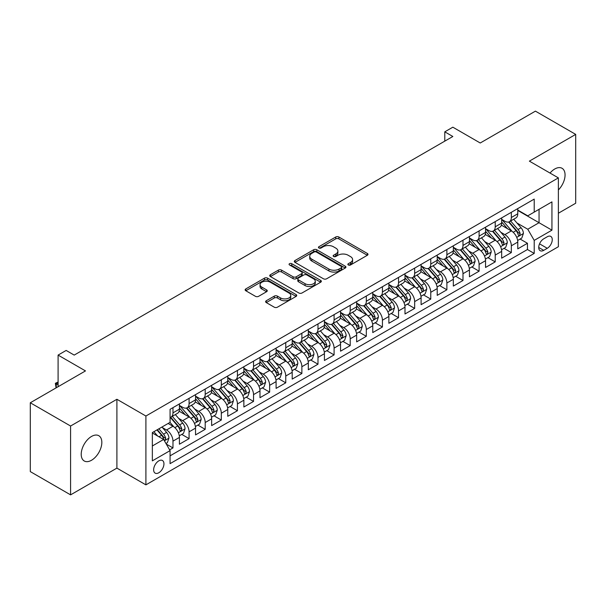 <?xml version="1.0" encoding="UTF-8"?>
<svg xmlns="http://www.w3.org/2000/svg" width="606" height="606" viewBox="0 0 606 606"><rect width="100%" height="100%" fill="white"/><g stroke="black" fill="none" stroke-linecap="round" stroke-linejoin="round"><path stroke-width="0.91" d="M348.321 264.981A1.568 0.901 0 0 0 350.533 264.981L367.342 255.277A2.235 1.288 0 0 0 367.993 254.368A2.235 1.288 0 0 0 367.342 253.452L338.868 237.014A2.235 1.288 0 0 0 335.709 237.014L318.907 246.718A1.568 0.901 0 0 0 318.445 247.354A1.568 0.901 0 0 0 318.907 247.998A1.568 0.901 0 0 0 321.119 247.998L323.293 246.74A7.158 4.128 0 0 1 333.414 246.74L335.785 248.112A7.158 4.128 0 0 1 337.883 251.035A7.158 4.128 0 0 1 335.785 253.952L333.611 255.209A1.568 0.901 0 0 0 333.156 255.846A1.568 0.901 0 0 0 333.611 256.49A1.568 0.901 0 0 0 335.83 256.49L338.004 255.232A7.158 4.128 0 0 1 348.124 255.232L350.495 256.603A7.158 4.128 0 0 1 352.594 259.527A7.158 4.128 0 0 1 350.495 262.443L348.321 263.701A1.568 0.901 0 0 0 347.859 264.337A1.568 0.901 0 0 0 348.321 264.981L348.321 263.701M91.529 460.257A14.582 8.423 120 0 0 101.05 447.402A14.582 8.423 120 0 0 98.816 435.722A14.582 8.423 120 0 0 91.529 436.441A14.582 8.423 120 0 0 81.999 449.296A14.582 8.423 120 0 0 84.234 460.977A14.582 8.423 120 0 0 91.529 460.257M558.376 189.958A14.582 8.423 120 0 0 562.042 168.279A14.582 8.423 120 0 0 554.755 168.998A14.582 8.423 120 0 0 550.021 173.058M158.795 472.771A7.295 4.212 120 0 0 163.559 466.34A7.295 4.212 120 0 0 162.438 460.499A7.295 4.212 120 0 0 158.795 460.863A7.295 4.212 120 0 0 154.03 467.287A7.295 4.212 120 0 0 155.151 473.127A7.295 4.212 120 0 0 158.795 472.771M266.276 300.75A2.235 1.288 0 0 0 265.625 301.667A2.235 1.288 0 0 0 266.276 302.576L274.268 307.189A2.235 1.288 0 0 0 277.427 307.189L296.092 296.41A2.235 1.288 0 0 0 296.743 295.501A2.235 1.288 0 0 0 296.092 294.584L267.625 278.154A2.235 1.288 0 0 0 264.458 278.154L245.801 288.926A2.235 1.288 0 0 0 245.142 289.842A2.235 1.288 0 0 0 245.801 290.751L255.444 296.319A2.235 1.288 0 0 0 258.61 296.319L266.595 291.713A2.235 1.288 0 0 0 267.254 290.797A2.235 1.288 0 0 0 266.595 289.888L261.815 287.123A5.984 3.454 0 0 1 260.057 284.676A5.984 3.454 0 0 1 263.754 281.487A5.984 3.454 0 0 1 270.276 282.237L289.017 293.054A5.984 3.454 0 0 1 290.766 295.501A5.984 3.454 0 0 1 287.07 298.69A5.984 3.454 0 0 1 280.555 297.94L277.427 296.137A2.235 1.288 0 0 0 274.268 296.137L266.276 300.75L266.276 302.576M558.376 213.236L575.7 203.23L575.7 134.396L535.416 111.14L480.232 143.001L452.841 127.184L444.789 131.835L452.841 136.486L74.205 355.093L66.152 350.442L58.093 355.093L58.093 386.719M70.584 426.026L70.584 494.86L116.905 468.12L116.905 399.278L70.584 426.026L30.3 402.77L85.484 370.91L58.093 355.093M116.905 399.278L145.902 416.027L558.376 177.884L558.376 246.718L145.902 484.861L145.902 416.027M575.7 134.396L529.379 161.135L558.376 177.884M323.452 278.79A2.235 1.288 0 0 0 326.611 278.79L345.276 268.019A2.235 1.288 0 0 0 345.935 267.102A2.235 1.288 0 0 0 345.276 266.193L316.809 249.755A2.235 1.288 0 0 0 313.643 249.755L294.986 260.527A2.235 1.288 0 0 0 294.327 261.444A2.235 1.288 0 0 0 294.986 262.353L323.452 278.79M290.153 265.322A1.568 0.901 0 0 1 291.744 265.542L291.744 263.678L320.68 280.389A2.235 1.288 0 0 1 321.339 281.298A2.235 1.288 0 0 1 320.68 282.214L302.023 292.986A2.235 1.288 0 0 1 298.856 292.986L270.39 276.556L270.39 274.73A2.235 1.288 0 0 0 269.738 275.639A2.235 1.288 0 0 0 270.39 276.556M270.39 274.73L278.381 270.117A2.235 1.288 0 0 1 281.54 270.117L293.084 276.783A2.235 1.288 0 0 0 296.251 276.783L301.546 273.723A2.235 1.288 0 0 0 302.205 272.806A2.235 1.288 0 0 0 301.546 271.897L289.524 264.958A1.568 0.901 0 0 1 289.07 264.314A1.568 0.901 0 0 1 290.039 263.481A1.568 0.901 0 0 1 291.744 263.678M70.584 494.86L30.3 471.604L30.3 402.77M169.635 449.864L172.975 447.932L166.286 444.069M162.484 427.639L166.529 429.98A9.113 5.265 60 0 1 172.975 441.138L179.421 437.418L179.421 444.213L189.087 438.63L181.755 434.396M178.596 418.337L182.641 420.678A9.113 5.265 60 0 1 189.087 431.836L195.533 428.116L195.533 434.911L205.199 429.328L197.867 425.094M194.708 409.035L198.753 411.376A9.113 5.265 60 0 1 205.199 422.533L211.645 418.814L211.645 425.601L221.311 420.026L213.979 415.792M210.82 399.733L214.865 402.073A9.113 5.265 60 0 1 221.311 413.231L227.758 409.512L227.758 416.299L237.423 410.724L230.091 406.49M226.932 390.431L230.977 392.771A9.113 5.265 60 0 1 237.423 403.929L243.87 400.21L243.87 406.997L253.535 401.422L246.203 397.188M243.044 381.129L247.089 383.462A9.113 5.265 60 0 1 253.535 394.627L259.982 390.908L259.982 397.695L269.647 392.12L262.315 387.885M259.156 371.826L263.201 374.16A9.113 5.265 60 0 1 269.647 385.325L276.094 381.606L276.094 388.393L285.759 382.818L278.427 378.583M275.268 362.524L279.313 364.857A9.113 5.265 60 0 1 285.759 376.023L292.206 372.304L292.206 379.091L301.871 373.516L294.539 369.281M291.38 353.222L295.425 355.555A9.113 5.265 60 0 1 301.871 366.721L308.318 363.002L308.318 369.789L317.983 364.206L310.651 359.979M307.492 343.92L311.537 346.253A9.113 5.265 60 0 1 317.983 357.419L324.43 353.699L324.43 360.487L334.095 354.904L326.763 350.677M323.604 334.618L327.649 336.951A9.113 5.265 60 0 1 334.095 348.117L340.542 344.397L340.542 351.185L350.207 345.602L342.875 341.375M339.716 325.316L343.761 327.649A9.113 5.265 60 0 1 350.207 338.815L356.654 335.095L356.654 341.882L366.319 336.3L358.987 332.073M355.828 316.014L359.873 318.347A9.113 5.265 60 0 1 366.319 329.512L372.766 325.793L372.766 332.58L382.431 326.998L375.099 322.771M371.94 306.712L375.985 309.045A9.113 5.265 60 0 1 382.431 320.21L388.878 316.491L388.878 323.278L398.543 317.695L391.211 313.469M388.052 297.41L392.097 299.743A9.113 5.265 60 0 1 398.543 310.908L404.99 307.189L404.99 313.976L414.655 308.393L407.33 304.167M404.164 288.108L408.217 290.441A9.113 5.265 60 0 1 414.655 301.606L421.102 297.887L421.102 304.674L430.768 299.091L423.442 294.864M420.276 278.805L424.329 281.139A9.113 5.265 60 0 1 430.768 292.304L437.214 288.585L437.214 295.372L446.88 289.789L439.555 285.555M436.396 269.503L440.441 271.836A9.113 5.265 60 0 1 446.88 283.002L453.326 279.283L453.326 286.07L462.992 280.487L455.667 276.253M452.508 260.201L456.553 262.534A9.113 5.265 60 0 1 462.992 273.7L469.438 269.981L469.438 276.768L479.104 271.185L471.779 266.951M468.62 250.899L472.665 253.232A9.113 5.265 60 0 1 479.104 264.398L485.55 260.671L485.55 267.466L495.216 261.883L487.891 257.648M484.732 241.597L488.777 243.93A9.113 5.265 60 0 1 495.216 255.096L501.662 251.369L501.662 258.164L511.335 252.581L511.335 245.794A9.113 5.265 -120 0 0 504.889 234.628L500.844 232.295M504.003 248.346L511.335 252.581M179.421 437.418A9.113 5.265 -120 0 0 172.975 426.253L168.142 423.465M195.533 428.116A9.113 5.265 -120 0 0 189.087 416.951L179.118 411.201M211.645 418.814A9.113 5.265 -120 0 0 205.199 407.649L195.238 401.899M227.758 409.512A9.113 5.265 -120 0 0 221.311 398.347L211.35 392.597M243.87 400.21A9.113 5.265 -120 0 0 237.423 389.044L227.462 383.295M259.982 390.908A9.113 5.265 -120 0 0 253.535 379.742L243.574 373.993M276.094 381.606A9.113 5.265 -120 0 0 269.647 370.44L259.686 364.691M292.206 372.304A9.113 5.265 -120 0 0 285.759 361.138L275.798 355.389M308.318 363.002A9.113 5.265 -120 0 0 301.871 351.836L291.91 346.087M324.43 353.699A9.113 5.265 -120 0 0 317.983 342.534L308.022 336.784M340.542 344.397A9.113 5.265 -120 0 0 334.095 333.232L324.134 327.482M356.654 335.095A9.113 5.265 -120 0 0 350.207 323.93L340.246 318.18M372.766 325.793A9.113 5.265 -120 0 0 366.319 314.628L356.358 308.878M388.878 316.491A9.113 5.265 -120 0 0 382.431 305.326L372.47 299.576M404.99 307.189A9.113 5.265 -120 0 0 398.543 296.023L388.582 290.274M421.102 297.887A9.113 5.265 -120 0 0 414.655 286.721L404.694 280.972M437.214 288.585A9.113 5.265 -120 0 0 430.768 277.419L420.806 271.662M453.326 279.283A9.113 5.265 -120 0 0 446.88 268.117L436.918 262.36M469.438 269.981A9.113 5.265 -120 0 0 462.992 258.815L453.03 253.058M485.55 260.671A9.113 5.265 -120 0 0 479.104 249.513L469.142 243.756M501.662 251.369A9.113 5.265 -120 0 0 495.216 240.211L485.255 234.454M547.263 236.764L543.718 238.817A7.067 4.075 120 0 0 539.105 245.036A7.067 4.075 120 0 0 540.188 250.702A7.067 4.075 120 0 0 543.718 250.346L547.263 248.301A7.067 4.075 120 0 0 551.877 242.082A7.067 4.075 120 0 0 550.793 236.416A7.067 4.075 120 0 0 547.263 236.764M152.348 445.978L163.628 439.464L170.074 450.629L170.074 463.651L534.212 253.422L534.212 240.393L527.765 229.235L516.956 222.993M170.074 450.629L152.348 460.863L152.348 432.578L170.074 422.352L170.074 409.323L534.212 199.094L534.212 212.115L551.937 201.881L551.937 230.166L534.212 240.393M179.421 405.422L182.641 407.277A9.113 5.265 60 0 0 187.201 407.732L193.647 404.013A9.113 5.265 -120 0 0 195.533 399.839L195.533 394.627M195.533 396.119L198.753 397.975A9.113 5.265 60 0 0 203.313 398.43L209.759 394.711A9.113 5.265 -120 0 0 211.645 390.537L211.645 385.325M211.645 386.817L214.865 388.673A9.113 5.265 60 0 0 219.425 389.128L225.871 385.408A9.113 5.265 -120 0 0 227.758 381.235L227.758 376.023M227.758 377.515L230.977 379.371A9.113 5.265 60 0 0 235.537 379.826L241.983 376.099A9.113 5.265 -120 0 0 243.87 371.932L243.87 366.721M243.87 368.206L247.089 370.069A9.113 5.265 60 0 0 251.649 370.524L258.095 366.797A9.113 5.265 -120 0 0 259.982 362.63L259.982 357.419M259.982 358.904L263.201 360.767A9.113 5.265 60 0 0 267.761 361.221L274.207 357.495A9.113 5.265 -120 0 0 276.094 353.328L276.094 348.117M276.094 349.601L279.313 351.465A9.113 5.265 60 0 0 283.873 351.919L290.319 348.192A9.113 5.265 -120 0 0 292.206 344.026L292.206 338.815M292.206 340.299L295.425 342.163A9.113 5.265 60 0 0 299.985 342.617L306.431 338.89A9.113 5.265 -120 0 0 308.318 334.724L308.318 329.512M308.318 330.997L311.537 332.861A9.113 5.265 60 0 0 316.097 333.315L322.543 329.588A9.113 5.265 -120 0 0 324.43 325.422L324.43 320.21M324.43 321.695L327.649 323.559A9.113 5.265 60 0 0 332.209 324.013L338.656 320.286A9.113 5.265 -120 0 0 340.542 316.112L340.542 310.908M340.542 312.393L343.761 314.256A9.113 5.265 60 0 0 348.321 314.703L354.768 310.984A9.113 5.265 -120 0 0 356.654 306.81L356.654 301.606M356.654 303.091L359.873 304.954A9.113 5.265 60 0 0 364.433 305.401L370.88 301.682A9.113 5.265 -120 0 0 372.766 297.508L372.766 292.304M372.766 293.789L375.985 295.652A9.113 5.265 60 0 0 380.545 296.099L386.992 292.38A9.113 5.265 -120 0 0 388.878 288.206L388.878 283.002M388.878 284.487L392.097 286.35A9.113 5.265 60 0 0 396.657 286.797L403.104 283.078A9.113 5.265 -120 0 0 404.99 278.904L404.99 273.7M404.99 275.185L408.217 277.048A9.113 5.265 60 0 0 412.769 277.495L419.216 273.776A9.113 5.265 -120 0 0 421.102 269.602L421.102 264.398M421.102 265.882L424.329 267.746A9.113 5.265 60 0 0 428.881 268.193L435.328 264.474A9.113 5.265 -120 0 0 437.214 260.3L437.214 255.096M437.214 256.58L440.441 258.444A9.113 5.265 60 0 0 444.993 258.891L451.44 255.171A9.113 5.265 -120 0 0 453.326 250.998L453.326 245.794M453.326 247.278L456.553 249.142A9.113 5.265 60 0 0 461.105 249.589L467.552 245.869A9.113 5.265 -120 0 0 469.438 241.696L469.438 236.491M469.438 237.976L472.665 239.84A9.113 5.265 60 0 0 477.217 240.287L483.664 236.567A9.113 5.265 -120 0 0 485.55 232.393L485.55 227.189M485.55 228.674L488.777 230.538A9.113 5.265 60 0 0 493.329 230.984L499.776 227.265A9.113 5.265 -120 0 0 501.662 223.091L501.662 217.88M170.074 455.841L527.447 249.513L527.447 243.279L517.774 248.861L517.774 242.067A9.113 5.265 -120 0 0 511.335 230.909L501.367 225.152M501.662 219.372L504.889 221.235A9.113 5.265 -120 0 0 509.441 221.682A9.113 5.265 -120 0 0 511.335 217.509L511.335 212.305M509.441 221.682L515.888 217.963A9.113 5.265 -120 0 0 517.774 213.789L517.774 208.578M172.975 407.649L172.975 412.86A9.113 5.265 60 0 1 171.089 417.034A9.113 5.265 60 0 1 170.074 417.398M171.089 417.034L177.528 413.315A9.113 5.265 -120 0 0 179.421 409.141L179.421 403.929M189.087 398.347L189.087 403.558A9.113 5.265 60 0 1 187.201 407.732M205.199 389.044L205.199 394.256A9.113 5.265 60 0 1 203.313 398.43M221.311 379.742L221.311 384.954A9.113 5.265 60 0 1 219.425 389.128M237.423 370.44L237.423 375.652A9.113 5.265 60 0 1 235.537 379.826M253.535 361.138L253.535 366.35A9.113 5.265 60 0 1 251.649 370.524M269.647 351.836L269.647 357.048A9.113 5.265 60 0 1 267.761 361.221M285.759 342.534L285.759 347.746A9.113 5.265 60 0 1 283.873 351.919M301.871 333.232L301.871 338.443A9.113 5.265 60 0 1 299.985 342.617M317.983 323.93L317.983 329.141A9.113 5.265 60 0 1 316.097 333.315M334.095 314.628L334.095 319.839A9.113 5.265 60 0 1 332.209 324.013M350.207 305.326L350.207 310.537A9.113 5.265 60 0 1 348.321 314.703M366.319 296.023L366.319 301.235A9.113 5.265 60 0 1 364.433 305.401M382.431 286.721L382.431 291.933A9.113 5.265 60 0 1 380.545 296.099M398.543 277.419L398.543 282.631A9.113 5.265 60 0 1 396.657 286.797M414.655 268.117L414.655 273.329A9.113 5.265 60 0 1 412.769 277.495M430.768 258.815L430.768 264.027A9.113 5.265 60 0 1 428.881 268.193M446.88 249.513L446.88 254.717A9.113 5.265 60 0 1 444.993 258.891M462.992 240.211L462.992 245.415A9.113 5.265 60 0 1 461.105 249.589M479.104 230.909L479.104 236.113A9.113 5.265 60 0 1 477.217 240.287M495.216 221.607L495.216 226.811A9.113 5.265 60 0 1 493.329 230.984M495.216 255.096L495.216 261.883M479.104 264.398L479.104 271.185M462.992 273.7L462.992 280.487M446.88 283.002L446.88 289.789M430.768 292.304L430.768 299.091M414.655 301.606L414.655 308.393M398.543 310.908L398.543 317.695M382.431 320.21L382.431 326.998M366.319 329.512L366.319 336.3M350.207 338.815L350.207 345.602M334.095 348.117L334.095 354.904M317.983 357.419L317.983 364.206M301.871 366.721L301.871 373.516M285.759 376.023L285.759 382.818M269.647 385.325L269.647 392.12M253.535 394.627L253.535 401.422M237.423 403.929L237.423 410.724M221.311 413.231L221.311 420.026M205.199 422.533L205.199 429.328M189.087 431.836L189.087 438.63M172.975 441.138L172.975 447.932M163.628 439.464L152.348 432.957M527.765 229.235L539.045 222.72L539.045 209.328L551.937 201.881M517.774 210.441L551.937 230.166M517.774 210.07L527.765 215.834L534.212 212.115M116.905 468.12L145.902 484.861M444.789 131.835L444.789 141.137M520.115 239.044L527.447 243.279M527.447 249.513L534.212 253.422M348.95 265.201L350.495 264.307A7.158 4.128 0 0 0 352.594 261.383L352.594 259.527M337.883 251.035L337.883 252.891A7.158 4.128 0 0 1 335.785 255.815L334.239 256.709M367.312 255.293L338.868 238.878A2.235 1.288 0 0 0 335.709 238.878L319.529 248.218M345.246 268.034L316.809 251.611A2.235 1.288 0 0 0 313.643 251.611L295.016 262.375M341.322 267.738A1.568 0.901 0 0 0 341.784 267.102A1.568 0.901 0 0 0 341.322 266.466L316.332 252.035A1.568 0.901 0 0 0 314.12 252.035L311.825 253.361A7.158 4.128 0 0 0 309.734 256.285A7.158 4.128 0 0 0 311.825 259.201L328.906 269.064A7.158 4.128 0 0 0 339.027 269.064L341.322 267.738L341.322 269.602A1.568 0.901 0 0 0 341.784 268.966L341.784 267.102M309.734 256.285L309.734 258.141A7.158 4.128 0 0 0 311.825 261.065L311.825 259.201M341.322 269.602L339.027 270.927A7.158 4.128 0 0 1 328.906 270.927L311.825 261.065M270.42 276.571L278.381 271.973L278.381 270.117M302.205 272.806L302.205 274.67A2.235 1.288 0 0 1 301.546 275.586L296.251 278.639A2.235 1.288 0 0 1 293.084 278.639L281.54 271.973A2.235 1.288 0 0 0 278.381 271.973M291.744 265.542L320.657 282.229M305.068 283.699A5.984 3.454 0 0 0 311.582 284.449A5.984 3.454 0 0 0 315.279 281.252A5.984 3.454 0 0 0 313.529 278.813L306.924 275.003A2.235 1.288 0 0 0 303.757 275.003L298.463 278.063A2.235 1.288 0 0 0 297.811 278.972A2.235 1.288 0 0 0 298.463 279.889L305.068 283.699L305.068 285.562A5.984 3.454 0 0 0 311.582 286.305A5.984 3.454 0 0 0 315.279 283.116L315.279 281.252M297.811 278.972L297.811 280.836A2.235 1.288 0 0 0 298.463 281.745L298.463 279.889M305.068 285.562L298.463 281.745M290.766 295.501L290.766 297.357A5.984 3.454 0 0 1 287.07 300.553A5.984 3.454 0 0 1 280.555 299.803L277.427 298A2.235 1.288 0 0 0 274.268 298L266.307 302.591M260.057 284.676L260.057 286.54A5.984 3.454 0 0 0 261.815 288.986L261.815 287.123M266.564 291.728L261.815 288.986M296.061 296.432L267.625 280.01A2.235 1.288 0 0 0 264.458 280.01L245.831 290.766M517.638 240.476L521.804 238.067L523.417 233.416A6.037 3.484 -120 0 0 521.062 227.75L513.699 219.228M512.229 231.5L503.495 221.387A17.43 10.067 -120 0 0 501.662 219.47M507.442 228.659L502.556 223.008A14.468 8.355 -120 0 0 501.662 222.031M508.623 222.008L516.07 230.636A6.037 3.484 60 0 1 518.221 234.795L518.66 235.507L519.478 235.393L520.153 233.674A6.037 3.484 -120 0 0 518.001 229.515L510.638 220.993M509.063 221.872L517.062 231.136A3.075 1.773 60 0 1 517.835 232.34L520.153 233.674M501.526 249.778L505.692 247.369L507.305 242.718A6.037 3.484 -120 0 0 504.95 237.052L497.587 228.53M496.117 240.802L487.383 230.689A17.43 10.067 -120 0 0 485.55 228.773M491.33 237.961L486.444 232.31A14.468 8.355 -120 0 0 485.55 231.333M492.511 231.31L499.958 239.938A6.037 3.484 60 0 1 502.109 244.097L502.548 244.809L503.366 244.695L504.04 242.976A6.037 3.484 -120 0 0 501.889 238.817L494.526 230.295M492.951 231.174L500.95 240.438A3.075 1.773 60 0 1 501.723 241.642L504.04 242.976M485.414 259.08L489.58 256.671L491.193 252.02A6.037 3.484 -120 0 0 488.837 246.354L481.475 237.832M480.005 250.104L471.271 239.991A17.43 10.067 -120 0 0 469.438 238.075M475.218 247.263L470.332 241.612A14.468 8.355 -120 0 0 469.438 240.635M476.399 240.62L483.846 249.24A6.037 3.484 60 0 1 485.997 253.399L486.436 254.111L487.254 253.997L487.928 252.278A6.037 3.484 -120 0 0 485.777 248.119L478.414 239.597M476.839 240.476L484.838 249.74A3.075 1.773 60 0 1 485.611 250.945L487.928 252.278M469.302 268.382L473.468 265.973L475.081 261.322A6.037 3.484 -120 0 0 472.725 255.656L465.363 247.134M463.893 259.406L455.159 249.293A17.43 10.067 -120 0 0 453.326 247.377M459.106 256.565L454.22 250.914A14.468 8.355 -120 0 0 453.326 249.937M460.287 249.922L467.734 258.542A6.037 3.484 60 0 1 469.885 262.701L470.324 263.413L471.142 263.299L471.816 261.58A6.037 3.484 -120 0 0 469.665 257.421L462.302 248.899M460.727 249.778L468.726 259.042A3.075 1.773 60 0 1 469.498 260.247L471.816 261.58M453.19 277.684L457.356 275.283L458.969 270.624A6.037 3.484 -120 0 0 456.613 264.958L449.251 256.436M447.781 268.708L439.047 258.595A17.43 10.067 -120 0 0 437.214 256.679M442.994 265.867L438.108 260.216A14.468 8.355 -120 0 0 437.214 259.247M444.175 259.224L451.622 267.844A6.037 3.484 60 0 1 453.773 272.003L454.212 272.715L455.03 272.602L455.704 270.882A6.037 3.484 -120 0 0 453.553 266.723L446.19 258.201M444.615 259.08L452.614 268.344A3.075 1.773 60 0 1 453.386 269.549L455.704 270.882M437.077 286.986L441.244 284.585L442.857 279.927A6.037 3.484 -120 0 0 440.501 274.26L433.138 265.739M431.669 278.01L422.935 267.897A17.43 10.067 -120 0 0 421.102 265.981M426.874 275.169L421.996 269.519A14.468 8.355 -120 0 0 421.102 268.549M428.063 268.526L435.509 277.147A6.037 3.484 60 0 1 437.661 281.305L438.1 282.017L438.918 281.904L439.592 280.184A6.037 3.484 -120 0 0 437.441 276.025L430.078 267.504M428.503 268.382L436.502 277.646A3.075 1.773 60 0 1 437.274 278.851L439.592 280.184M420.965 296.289L425.132 293.887L426.738 289.229A6.037 3.484 -120 0 0 424.389 283.563L417.026 275.041M415.557 287.312L406.823 277.2A17.43 10.067 -120 0 0 404.99 275.283M410.762 284.472L405.884 278.821A14.468 8.355 -120 0 0 404.99 277.851M411.951 277.828L419.397 286.449A6.037 3.484 60 0 1 421.549 290.607L421.988 291.319L422.806 291.206L423.48 289.486A6.037 3.484 -120 0 0 421.329 285.328L413.966 276.806M412.391 277.684L420.39 286.949A3.075 1.773 60 0 1 421.162 288.153L423.48 289.486M404.853 305.591L409.02 303.189L410.626 298.538A6.037 3.484 -120 0 0 408.277 292.865L400.914 284.343M399.445 296.614L390.711 286.502A17.43 10.067 -120 0 0 388.878 284.585M394.65 293.774L389.772 288.123A14.468 8.355 -120 0 0 388.878 287.153M395.839 287.13L403.285 295.751A6.037 3.484 60 0 1 405.437 299.909L405.876 300.621L406.694 300.508L407.368 298.796A6.037 3.484 -120 0 0 405.217 294.63L397.854 286.108M396.279 286.986L404.278 296.251A3.075 1.773 60 0 1 405.05 297.455L407.368 298.796M388.741 314.893L392.908 312.491L394.514 307.84A6.037 3.484 -120 0 0 392.165 302.167L384.802 293.645M383.325 305.916L374.599 295.804A17.43 10.067 -120 0 0 372.766 293.887M378.538 303.076L373.66 297.425A14.468 8.355 -120 0 0 372.766 296.455M379.727 296.432L387.173 305.053A6.037 3.484 60 0 1 389.325 309.211L389.764 309.924L390.582 309.81L391.256 308.098A6.037 3.484 -120 0 0 389.105 303.932L381.742 295.41M380.159 296.289L388.166 305.553A3.075 1.773 60 0 1 388.938 306.757L391.256 308.098M372.629 324.195L376.796 321.794L378.402 317.143A6.037 3.484 -120 0 0 376.053 311.469L368.69 302.947M367.213 315.218L358.487 305.106A17.43 10.067 -120 0 0 356.654 303.189M362.426 312.378L357.548 306.727A14.468 8.355 -120 0 0 356.654 305.757M363.615 305.735L371.061 314.355A6.037 3.484 60 0 1 373.213 318.514L373.652 319.226L374.47 319.112L375.144 317.4A6.037 3.484 -120 0 0 372.993 313.234L365.63 304.712M364.047 305.591L372.054 314.855A3.075 1.773 60 0 1 372.826 316.059L375.144 317.4M356.517 333.497L360.684 331.096L362.29 326.445A6.037 3.484 -120 0 0 359.941 320.771L352.578 312.249M351.101 324.521L342.375 314.408A17.43 10.067 -120 0 0 340.542 312.491M346.314 321.68L341.436 316.029A14.468 8.355 -120 0 0 340.542 315.059M347.503 315.037L354.949 323.657A6.037 3.484 60 0 1 357.101 327.816L357.54 328.528L358.351 328.414L359.032 326.702A6.037 3.484 -120 0 0 356.881 322.536L349.518 314.014M347.935 314.893L355.942 324.157A3.075 1.773 60 0 1 356.714 325.361L359.032 326.702M340.405 342.799L344.572 340.398L346.177 335.747A6.037 3.484 -120 0 0 343.829 330.073L336.466 321.551M334.989 333.823L326.263 323.71A17.43 10.067 -120 0 0 324.43 321.794M330.202 330.982L325.324 325.331A14.468 8.355 -120 0 0 324.43 324.361M331.391 324.339L338.837 332.959A6.037 3.484 60 0 1 340.989 337.118L341.428 337.83L342.238 337.716L342.92 336.004A6.037 3.484 -120 0 0 340.769 331.838L333.406 323.316M331.823 324.195L339.83 333.459A3.075 1.773 60 0 1 340.602 334.663L342.92 336.004M324.293 352.101L328.46 349.7L330.065 345.049A6.037 3.484 -120 0 0 327.717 339.375L320.354 330.853M318.877 343.125L310.151 333.02A17.43 10.067 -120 0 0 308.318 331.103M314.09 340.284L309.211 334.633A14.468 8.355 -120 0 0 308.318 333.664M315.279 333.641L322.725 342.261A6.037 3.484 60 0 1 324.877 346.42L325.316 347.14L326.126 347.018L326.808 345.306A6.037 3.484 -120 0 0 324.657 341.148L317.294 332.618M315.711 333.497L323.718 342.761A3.075 1.773 60 0 1 324.49 343.966L326.808 345.306M308.181 361.403L312.348 359.002L313.953 354.351A6.037 3.484 -120 0 0 311.605 348.677L304.242 340.155M302.765 352.427L294.039 342.322A17.43 10.067 -120 0 0 292.206 340.405M297.978 349.586L293.099 343.935A14.468 8.355 -120 0 0 292.206 342.966M299.167 342.943L306.606 351.563A6.037 3.484 60 0 1 308.765 355.722L309.204 356.442L310.014 356.32L310.696 354.608A6.037 3.484 -120 0 0 308.545 350.45L301.182 341.92M299.599 342.799L307.606 352.063A3.075 1.773 60 0 1 308.378 353.268L310.696 354.608M292.069 370.705L296.236 368.304L297.841 363.653A6.037 3.484 -120 0 0 295.493 357.979L288.13 349.457M286.653 361.729L277.927 351.624A17.43 10.067 -120 0 0 276.094 349.707M281.866 358.896L276.987 353.237A14.468 8.355 -120 0 0 276.094 352.268M283.047 352.245L290.494 360.865A6.037 3.484 60 0 1 292.653 365.024L293.092 365.744L293.902 365.623L294.584 363.911A6.037 3.484 -120 0 0 292.433 359.752L285.07 351.222M283.487 352.101L291.494 361.365A3.075 1.773 60 0 1 292.266 362.57L294.584 363.911M275.957 380.007L280.123 377.606L281.729 372.955A6.037 3.484 -120 0 0 279.381 367.281L272.018 358.76M270.541 371.031L261.815 360.926A17.43 10.067 -120 0 0 259.982 359.01M265.754 368.198L260.875 362.539A14.468 8.355 -120 0 0 259.982 361.57M266.935 361.547L274.382 370.168A6.037 3.484 60 0 1 276.541 374.326L276.98 375.046L277.79 374.925L278.472 373.213A6.037 3.484 -120 0 0 276.321 369.054L268.958 360.525M267.375 361.403L275.374 370.667A3.075 1.773 60 0 1 276.154 371.872L278.472 373.213M259.845 389.31L264.011 386.908L265.617 382.257A6.037 3.484 -120 0 0 263.269 376.584L255.906 368.062M254.429 380.333L245.703 370.228A17.43 10.067 -120 0 0 243.87 368.312M249.642 377.5L244.756 371.842A14.468 8.355 -120 0 0 243.87 370.872M250.823 370.849L258.27 379.47A6.037 3.484 60 0 1 260.428 383.628L260.868 384.348L261.678 384.227L262.36 382.515A6.037 3.484 -120 0 0 260.209 378.356L252.846 369.827M251.263 370.705L259.262 379.97A3.075 1.773 60 0 1 260.042 381.174L262.36 382.515M243.733 398.612L247.899 396.21L249.505 391.559A6.037 3.484 -120 0 0 247.157 385.886L239.794 377.364M238.317 389.635L229.591 379.53A17.43 10.067 -120 0 0 227.758 377.614M233.53 386.802L228.644 381.144A14.468 8.355 -120 0 0 227.758 380.174M234.711 380.151L242.158 388.772A6.037 3.484 60 0 1 244.316 392.93L244.756 393.65L245.566 393.536L246.248 391.817A6.037 3.484 -120 0 0 244.097 387.658L236.734 379.129M235.151 380.007L243.15 389.272A3.075 1.773 60 0 1 243.93 390.476L246.248 391.817M227.621 407.914L231.787 405.512L233.393 400.861A6.037 3.484 -120 0 0 231.045 395.188L223.682 386.666M222.205 398.937L213.479 388.832A17.43 10.067 -120 0 0 211.645 386.916M217.418 396.104L212.532 390.446A14.468 8.355 -120 0 0 211.645 389.476M218.599 389.453L226.046 398.074A6.037 3.484 60 0 1 228.204 402.232L228.644 402.952L229.454 402.838L230.136 401.119A6.037 3.484 -120 0 0 227.985 396.96L220.622 388.438M219.039 389.31L227.038 398.574A3.075 1.773 60 0 1 227.818 399.778L230.136 401.119M211.509 417.216L215.668 414.815L217.281 410.164A6.037 3.484 -120 0 0 214.933 404.49L207.57 395.968M206.093 408.239L197.367 398.134A17.43 10.067 -120 0 0 195.533 396.218M201.306 405.406L196.42 399.748A14.468 8.355 -120 0 0 195.533 398.778M202.487 398.756L209.934 407.376A6.037 3.484 60 0 1 212.092 411.535L212.532 412.254L213.342 412.141L214.024 410.421A6.037 3.484 -120 0 0 211.873 406.262L204.51 397.741M202.927 398.612L210.926 407.876A3.075 1.773 60 0 1 211.706 409.08L214.024 410.421M195.397 426.518L199.556 424.117L201.169 419.466A6.037 3.484 -120 0 0 198.821 413.792L191.458 405.27M189.981 417.542L181.255 407.437A17.43 10.067 -120 0 0 179.421 405.52M185.194 414.709L180.308 409.05A14.468 8.355 -120 0 0 179.421 408.08M186.375 408.058L193.822 416.678A6.037 3.484 60 0 1 195.973 420.837L196.412 421.556L197.23 421.443L197.912 419.723A6.037 3.484 -120 0 0 195.761 415.565L188.398 407.043M186.815 407.914L194.814 417.178A3.075 1.773 60 0 1 195.594 418.382L197.912 419.723M179.285 435.82L183.444 433.419L185.057 428.768A6.037 3.484 -120 0 0 182.709 423.094L175.346 414.572M173.869 426.844L170.013 422.382M169.082 424.011L168.453 423.283M170.263 417.36L177.709 425.98A6.037 3.484 60 0 1 179.861 430.139L180.3 430.858L181.118 430.745L181.8 429.025A6.037 3.484 -120 0 0 179.641 424.867L172.286 416.345M170.703 417.216L178.702 426.48A3.075 1.773 60 0 1 179.482 427.685L181.8 429.025M165.968 443.509L167.332 442.721L168.945 438.07A6.037 3.484 -120 0 0 166.597 432.404L161.961 427.033M157.636 436.002L153.901 431.684M152.97 433.313L152.348 432.593M156.962 429.919L161.597 435.282A6.037 3.484 60 0 1 163.749 439.441L164.188 440.161L165.006 440.047L165.688 438.327A6.037 3.484 -120 0 0 163.529 434.169L158.901 428.798M157.34 429.699L162.59 435.782A3.075 1.773 60 0 1 163.37 436.987L165.688 438.327M58.093 382.719L56.244 383.787L58.093 384.863M56.093 387.878L55.358 383.28L58.093 382.045M55.358 383.28L56.244 383.787L56.244 387.787M166.529 429.98L172.975 426.253M182.641 420.678L189.087 416.951M198.753 411.376L205.199 407.649M214.865 402.073L221.311 398.347M230.977 392.771L237.423 389.044M247.089 383.462L253.535 379.742M263.201 374.16L269.647 370.44M279.313 364.857L285.759 361.138M295.425 355.555L301.871 351.836M311.537 346.253L317.983 342.534M327.649 336.951L334.095 333.232M343.761 327.649L350.207 323.93M359.873 318.347L366.319 314.628M375.985 309.045L382.431 305.326M392.097 299.743L398.543 296.023M408.217 290.441L414.655 286.721M424.329 281.139L430.768 277.419M440.441 271.836L446.88 268.117M456.553 262.534L462.992 258.815M472.665 253.232L479.104 249.513M488.777 243.93L495.216 240.211M504.889 234.628L511.335 230.909M511.335 217.509L517.774 213.789M172.975 412.86L179.421 409.141M189.087 403.558L195.533 399.839M205.199 394.256L211.645 390.537M221.311 384.954L227.758 381.235M237.423 375.652L243.87 371.932M253.535 366.35L259.982 362.63M269.647 357.048L276.094 353.328M285.759 347.746L292.206 344.026M301.871 338.443L308.318 334.724M317.983 329.141L324.43 325.422M334.095 319.839L340.542 316.112M350.207 310.537L356.654 306.81M366.319 301.235L372.766 297.508M382.431 291.933L388.878 288.206M398.543 282.631L404.99 278.904M414.655 273.329L421.102 269.602M430.768 264.027L437.214 260.3M446.88 254.717L453.326 250.998M462.992 245.415L469.438 241.696M479.104 236.113L485.55 232.393M495.216 226.811L501.662 223.091M511.335 245.794L517.774 242.067M539.537 243.839L547.263 248.301M538.719 247.468L543.718 250.346M350.495 264.307L350.495 262.443M333.611 256.49L333.611 255.209M335.785 255.815L335.785 253.952M318.907 247.998L318.907 246.718M335.709 238.878L335.709 237.014M338.868 238.878L338.868 237.014M367.342 255.277L367.342 253.452M294.986 262.353L294.986 260.527M313.643 251.611L313.643 249.755M316.809 251.611L316.809 249.755M345.276 268.019L345.276 266.193M328.906 270.927L328.906 269.064M339.027 270.927L339.027 269.064M281.54 271.973L281.54 270.117M293.084 278.639L293.084 276.783M296.251 278.639L296.251 276.783M301.546 275.586L301.546 273.723M320.68 282.214L320.68 280.389M274.268 298L274.268 296.137M277.427 298L277.427 296.137M280.555 299.803L280.555 297.94M266.595 291.713L266.595 289.888M245.801 290.751L245.801 288.926M264.458 280.01L264.458 278.154M267.625 280.01L267.625 278.154M296.092 296.41L296.092 294.584M516.721 237.378L523.372 233.537M503.495 221.387L504.328 220.91M518.001 229.515L521.062 227.75M513.191 232.295L516.07 230.636M500.609 246.68L507.26 242.839M487.383 230.689L488.216 230.212M501.889 238.817L504.95 237.052M497.079 241.597L499.958 239.938M484.497 255.982L491.148 252.141M471.271 239.991L472.104 239.514M485.777 248.119L488.837 246.354M480.967 250.899L483.846 249.24M468.385 265.284L475.036 261.444M455.159 249.293L455.992 248.816M469.665 257.421L472.725 255.656M464.855 260.201L467.734 258.542M452.273 274.586L458.924 270.746M439.047 258.595L439.88 258.118M453.553 266.723L456.613 264.958M448.743 269.503L451.622 267.844M436.161 283.888L442.812 280.048M422.935 267.897L423.768 267.42M437.441 276.025L440.501 274.26M432.631 278.805L435.509 277.147M420.049 293.19L426.7 289.35M406.823 277.2L407.656 276.722M421.329 285.328L424.389 283.563M416.519 288.108L419.397 286.449M403.937 302.492L410.588 298.652M390.711 286.502L391.544 286.024M405.217 294.63L408.277 292.865M400.399 297.41L403.285 295.751M387.825 311.795L394.476 307.954M374.599 295.804L375.425 295.327M389.105 303.932L392.165 302.167M384.287 306.712L387.173 305.053M371.713 321.097L378.364 317.256M358.487 305.106L359.313 304.629M372.993 313.234L376.053 311.469M368.175 316.014L371.061 314.355M355.601 330.399L362.252 326.558M342.375 314.408L343.201 313.931M356.881 322.536L359.941 320.771M352.063 325.316L354.949 323.657M339.489 339.701L346.14 335.86M326.263 323.71L327.089 323.233M340.769 331.838L343.829 330.073M335.951 334.618L338.837 332.959M323.369 349.003L330.028 345.162M310.151 333.02L310.976 332.535M324.657 341.148L327.717 339.375M319.839 343.92L322.725 342.261M307.257 358.305L313.916 354.465M294.039 342.322L294.864 341.837M308.545 350.45L311.605 348.677M303.727 353.222L306.606 351.563M291.145 367.607L297.804 363.767M277.927 351.624L278.752 351.139M292.433 359.752L295.493 357.979M287.615 362.524L290.494 360.865M275.033 376.909L281.692 373.069M261.815 360.926L262.64 360.441M276.321 369.054L279.381 367.281M271.503 371.826L274.382 370.168M258.921 386.211L265.579 382.371M245.703 370.228L246.528 369.743M260.209 378.356L263.269 376.584M255.391 381.136L258.27 379.47M242.809 395.513L249.467 391.673M229.591 379.53L230.416 379.045M244.097 387.658L247.157 385.886M239.279 390.438L242.158 388.772M226.697 404.823L233.355 400.975M213.479 388.832L214.304 388.348M227.985 396.96L231.045 395.188M223.167 399.74L226.046 398.074M210.585 414.125L217.243 410.277M197.367 398.134L198.192 397.65M211.873 406.262L214.933 404.49M207.055 409.042L209.934 407.376M194.473 423.427L201.131 419.579M181.255 407.437L182.08 406.952M195.761 415.565L198.821 413.792M190.943 418.345L193.822 416.678M178.361 432.729L185.019 428.881M179.641 424.867L182.709 423.094M174.831 427.647L177.709 425.98M164.393 440.789L168.907 438.183M163.529 434.169L166.597 432.404M158.992 436.79L161.597 435.282"/></g></svg>

